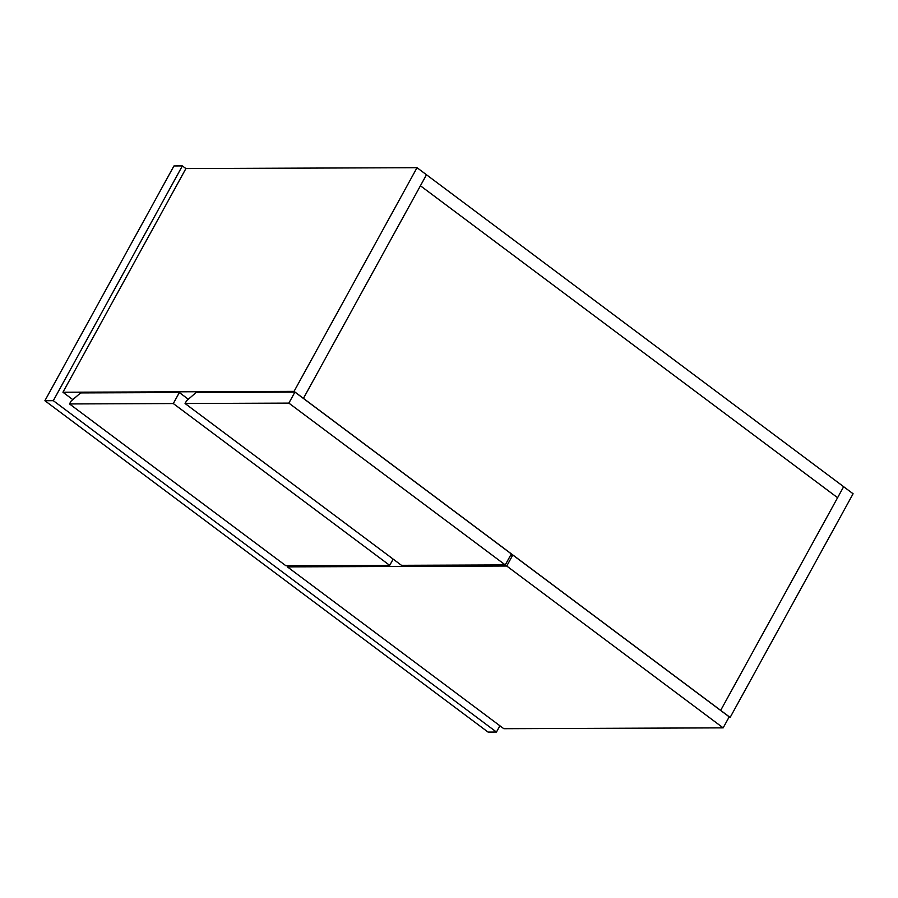 <?xml version="1.0" encoding="UTF-8"?>
<svg xmlns="http://www.w3.org/2000/svg" width="898" height="898" viewBox="0 0 898 898"><rect width="100%" height="100%" fill="white"/><g stroke="black" fill="none" stroke-linecap="round" stroke-linejoin="round"><path stroke-width="1.35" d="M72.817 399.632L62.939 392.246L294.061 391.371L720.679 710.374L837.587 497.705L420.432 185.774L426.483 174.762L853.1 493.765L730.13 717.435L728.884 717.446M294.061 391.371L417.031 167.69L426.483 174.762L303.389 398.443L420.432 185.774L837.587 497.705L843.649 486.694L720.679 710.374L730.13 717.435M188.748 398.869L187.828 398.88L188.748 398.869M62.939 392.246L185.908 168.566L417.031 167.69M723.159 727.863L506.741 566.032L287.394 566.874L503.8 728.693L723.159 727.863L729.21 716.851L512.803 555.02L510.715 555.031M506.741 566.032L512.803 555.02M287.394 566.874L288 565.762M389.71 565.37L173.303 403.55L69.505 403.943L285.912 565.762L389.71 565.37L393.156 559.106M188.322 399.251L179.353 392.538L80.596 392.909L71.021 401.193L69.505 403.943M173.303 403.55L179.353 392.538M505.271 564.932L511.321 553.92L294.914 392.1L196.157 392.471L186.582 400.755L185.067 403.505L401.473 565.325L505.271 564.932L288.864 403.112L294.914 392.1M288.864 403.112L185.067 403.505M44.9 400.71L53.308 400.676L496.459 732.05L488.063 732.083L44.9 400.71L173.954 165.95L182.361 165.917L185.908 168.566M53.308 400.676L182.361 165.917M496.459 732.05L499.905 725.786"/></g></svg>
